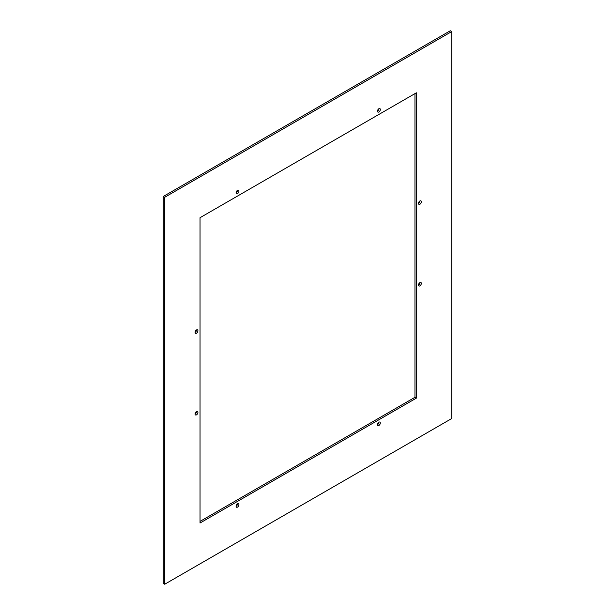 <?xml version="1.0" encoding="UTF-8"?>
<svg xmlns="http://www.w3.org/2000/svg" width="615" height="615" viewBox="0 0 615 615"><rect width="100%" height="100%" fill="white"/><g stroke="black" fill="none" stroke-linecap="round" stroke-linejoin="round"><path stroke-width="0.92" d="M163.275 196.469L450.311 30.75L451.725 31.565L451.725 418.531L164.689 584.25L164.689 197.284L163.275 196.469L163.275 583.435L164.689 584.25M451.725 31.565L164.689 197.284M200.036 217.695L200.036 523.019L416.378 398.12L416.378 92.796L200.036 217.695M200.036 521.389L414.964 397.305L416.378 398.12M414.964 397.305L414.964 93.611M418.5 285.053A1.999 1.153 -60 0 1 419.368 283.038A1.999 1.153 -60 0 1 420.914 282.5A1.999 1.153 -60 0 1 421.329 283.415A1.999 1.153 -60 0 1 420.452 285.429A1.999 1.153 -60 0 1 418.915 285.967A1.999 1.153 -60 0 1 418.5 285.053A1.999 1.153 -60 0 0 419.914 282.6L419.914 282.6M380.324 423.02A1.999 1.153 -60 0 1 379.447 425.026A1.999 1.153 -60 0 1 377.91 425.565A1.999 1.153 -60 0 1 377.495 424.65A1.999 1.153 -60 0 1 378.363 422.636A1.999 1.153 -60 0 1 379.909 422.105A1.999 1.153 -60 0 1 380.324 423.02M236.091 506.283A1.999 1.153 -60 0 1 236.967 504.277A1.999 1.153 -60 0 1 238.505 503.739A1.999 1.153 -60 0 1 238.92 504.654A1.999 1.153 -60 0 1 238.051 506.668A1.999 1.153 -60 0 1 236.506 507.206A1.999 1.153 -60 0 1 236.091 506.283A1.999 1.153 -60 0 0 237.505 503.839L237.505 503.839M418.5 203.411A1.999 1.153 -60 0 1 419.368 201.397A1.999 1.153 -60 0 1 420.914 200.867A1.999 1.153 -60 0 1 421.329 201.782A1.999 1.153 -60 0 1 420.452 203.796A1.999 1.153 -60 0 1 418.915 204.326A1.999 1.153 -60 0 1 418.5 203.411A1.999 1.153 -60 0 0 419.914 200.967L419.914 200.967M195.086 332.4A1.999 1.153 -60 0 1 195.962 330.386A1.999 1.153 -60 0 1 197.5 329.848A1.999 1.153 -60 0 1 197.915 330.762A1.999 1.153 -60 0 1 197.046 332.776A1.999 1.153 -60 0 1 195.501 333.315A1.999 1.153 -60 0 1 195.086 332.4A1.999 1.153 -60 0 0 196.5 329.947L196.5 329.947M195.086 414.033A1.999 1.153 -60 0 1 195.962 412.027A1.999 1.153 -60 0 1 197.5 411.489A1.999 1.153 -60 0 1 197.915 412.404A1.999 1.153 -60 0 1 197.046 414.418A1.999 1.153 -60 0 1 195.501 414.948A1.999 1.153 -60 0 1 195.086 414.033A1.999 1.153 -60 0 0 196.5 411.589L196.5 411.589M236.091 192.803A1.999 1.153 -60 0 1 236.967 190.788A1.999 1.153 -60 0 1 238.505 190.25A1.999 1.153 -60 0 1 238.92 191.165A1.999 1.153 -60 0 1 238.051 193.179A1.999 1.153 -60 0 1 236.506 193.717A1.999 1.153 -60 0 1 236.091 192.803A1.999 1.153 -60 0 0 237.505 190.35L237.505 190.35M377.495 111.161A1.999 1.153 -60 0 1 378.363 109.147A1.999 1.153 -60 0 1 379.909 108.617A1.999 1.153 -60 0 1 380.324 109.531A1.999 1.153 -60 0 1 379.447 111.546A1.999 1.153 -60 0 1 377.91 112.076A1.999 1.153 -60 0 1 377.495 111.161A1.999 1.153 -60 0 0 378.909 108.717L378.909 108.717M378.909 422.198L378.909 422.198A1.999 1.153 -60 0 1 377.495 424.65"/></g></svg>

